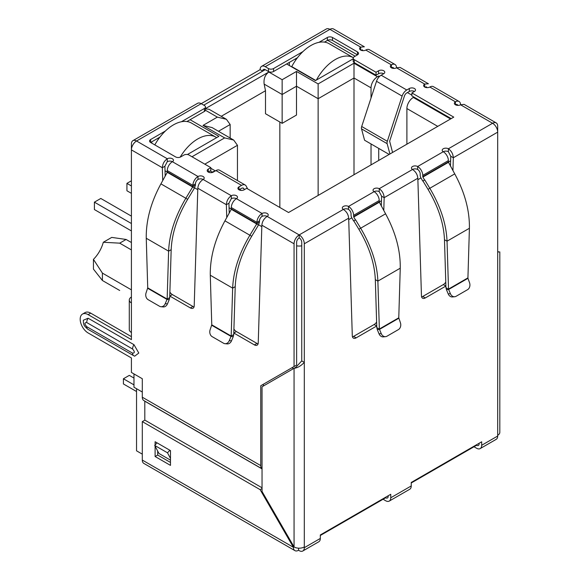 <?xml version="1.0" encoding="UTF-8"?>
<svg xmlns="http://www.w3.org/2000/svg" width="580" height="580" viewBox="0 0 580 580"><rect width="100%" height="100%" fill="white"/><g stroke="black" fill="none" stroke-linecap="round" stroke-linejoin="round"><path stroke-width="0.87" d="M387.143 143.659A4.074 2.356 -60 0 1 387.048 142.854A4.074 2.356 -60 0 1 387.317 141.288L361.702 126.505A4.074 2.356 120 0 0 361.434 128.064A4.074 2.356 120 0 0 361.529 128.869L387.143 143.659L389.912 153.99M361.702 126.505L376.507 81.294L402.121 96.084L387.317 141.288M389.165 154.425L364.574 140.229L361.529 128.869M402.121 96.084A7.243 4.183 -60 0 1 406.761 89.987L409.328 88.508A3.625 2.088 180 0 1 413.272 88.058A3.625 2.088 180 0 1 415.505 89.987A3.625 2.088 180 0 1 414.446 91.466A3.625 2.088 0 0 0 409.328 91.466L406.761 92.945A3.625 2.088 -60 0 0 404.441 95.997L389.637 141.201L392.566 152.46M383.713 73.725A3.625 2.088 0 0 0 378.588 73.725L376.028 75.204L376.028 72.246L378.588 70.767A3.625 2.088 180 0 1 382.532 70.311A3.625 2.088 180 0 1 384.772 72.246A3.625 2.088 180 0 1 383.713 73.725L381.147 75.204A7.243 4.183 120 0 0 376.507 81.294M376.028 75.204L354.257 62.633L354.257 59.675L376.028 72.246M318.964 42.34L327.359 37.49A3.625 2.088 180 0 1 332.485 37.49L357.454 51.91A3.625 2.088 180 0 1 358.52 53.389A3.625 2.088 180 0 1 357.454 54.868L354.257 56.717A3.625 2.088 0 0 0 353.191 58.196L353.191 61.154A3.625 2.088 0 0 0 354.257 62.633M353.191 58.196A3.625 2.088 0 0 0 354.257 59.675M357.454 51.91L357.454 54.868L332.485 40.448A3.625 2.088 0 0 0 327.359 40.448L324.459 42.123M297.475 57.703L273.571 71.507L273.571 68.549L302.97 51.576M268.446 71.507L265.248 69.658A3.625 2.088 60 0 0 263.436 69.477A3.625 2.088 60 0 0 262.682 71.137L260.123 69.658A7.243 4.183 60 0 1 261.623 66.337A7.243 4.183 60 0 1 265.248 66.7L268.446 68.549L268.446 71.507A3.625 2.088 0 0 0 273.571 71.507M268.446 68.549A3.625 2.088 0 0 0 273.571 68.549M181.417 121.749L204.414 108.475A3.625 2.088 0 0 0 205.472 106.996A3.625 2.088 0 0 0 204.414 105.516L201.209 103.668L260.123 69.658M395.016 64.489A7.243 4.183 -60 0 1 396.517 67.809A3.625 2.088 180 0 1 391.391 67.809A3.625 2.088 180 0 1 390.333 66.33A3.625 2.088 180 0 1 391.391 64.851A7.243 4.183 -60 0 1 395.016 64.489L369.402 49.706A7.243 4.183 120 0 0 365.777 50.061A3.625 2.088 180 0 1 360.658 50.061A3.625 2.088 180 0 1 359.6 48.582A3.625 2.088 180 0 1 360.658 47.103L329.918 29.355A7.243 4.183 -120 0 0 326.301 29L261.623 66.337M167.272 161.711L164.894 166.257L162.335 167.736C162.574 163.93 164.22 160.943 167.272 158.753A3.625 2.088 180 0 1 171.223 158.304A3.625 2.088 180 0 1 173.456 160.232A3.625 2.088 180 0 1 172.398 161.711A3.625 2.088 0 0 0 167.272 161.711L167.272 158.753L136.539 141.005A7.243 4.183 120 0 0 131.413 149.879L131.413 143.963A7.243 4.183 -120 0 1 132.914 140.65L197.591 103.312A7.243 4.183 -120 0 1 201.209 103.668L136.539 141.005A7.243 4.183 -120 0 0 132.914 140.65M204.414 108.475L204.414 111.432A3.625 2.088 0 0 0 205.472 109.953L205.472 106.996M204.414 111.432L186.912 121.539M159.928 137.119L150.626 142.484A3.625 2.088 180 0 1 149.56 141.005A3.625 2.088 180 0 1 150.626 139.526L165.423 130.986M451.204 118.603L411.887 95.903L411.887 92.945L453.763 117.124L288.557 212.512L246.674 188.333L244.115 189.812A3.625 2.088 180 0 1 238.989 189.812A3.625 2.088 180 0 1 237.93 188.333A3.625 2.088 180 0 1 238.989 186.854L241.555 185.375A7.243 4.183 -60 0 1 245.173 185.013L219.559 170.223A7.243 4.183 120 0 0 215.941 170.585L213.375 172.064A3.625 2.088 180 0 1 208.256 172.064L210.815 170.585L210.815 167.627L189.044 155.056A3.625 2.088 0 0 0 183.925 155.056L180.721 156.904A3.625 2.088 180 0 1 175.595 156.904L150.626 142.484L150.626 139.526M414.446 91.466L411.887 92.945M244.383 189.653L243.875 188.696A3.625 2.088 -60 0 0 243.368 188.152A3.625 2.088 -60 0 0 241.555 188.333L238.989 189.812L238.989 186.854M245.173 185.013A7.243 4.183 -60 0 1 246.195 186.107L247.667 188.906M208.256 169.106L208.256 172.064A3.625 2.088 180 0 1 207.198 170.585A3.625 2.088 180 0 1 208.256 169.106L210.815 167.627M198.012 179.459L198.012 176.501A3.625 2.088 180 0 1 201.956 176.044A3.625 2.088 180 0 1 204.196 177.98A3.625 2.088 180 0 1 203.131 179.459A3.625 2.088 0 0 0 198.012 179.459A3.625 2.088 120 0 0 195.445 183.896L192.886 185.375A7.243 4.183 -60 0 1 198.012 176.501L172.398 161.711A7.243 4.183 120 0 0 167.272 170.585L192.886 185.375L192.85 186.637L185.846 198.258L160.914 183.867L167.265 172.332L167.272 170.585M262.044 216.427L262.044 213.469L236.43 198.679A3.625 2.088 0 0 0 231.311 198.679L231.311 195.721A3.625 2.088 180 0 1 235.255 195.271A3.625 2.088 180 0 1 237.488 197.2A3.625 2.088 180 0 1 236.43 198.679A7.243 4.183 120 0 0 231.311 207.553L256.918 222.343A7.243 4.183 -60 0 1 262.044 213.469A3.625 2.088 180 0 1 265.995 213.019A3.625 2.088 180 0 1 268.228 214.948A3.625 2.088 180 0 1 267.17 216.427A3.625 2.088 0 0 0 262.044 216.427A3.625 2.088 120 0 0 259.485 220.864L256.918 222.343L256.693 223.967L249.879 235.233L224.946 220.835L231.304 209.307L231.311 207.553M376.746 325.974A5.43 3.139 -60 0 1 376.703 325.996L356.135 337.872A5.43 3.139 -60 0 1 353.423 338.14A5.43 3.139 -60 0 1 352.299 335.805L348.674 218.167C348.312 214.44 346.543 211.519 343.367 209.402A3.625 2.088 180 0 1 342.309 207.923A3.625 2.088 180 0 1 344.542 205.994A3.625 2.088 180 0 1 348.493 206.444A7.243 4.183 60 0 1 353.611 215.318L353.735 217.007L355.424 219.936L353.611 220.98L351.922 218.051A4.198 2.421 60 0 1 351.052 215.122L351.052 213.839A3.625 2.088 -120 0 0 348.493 209.402A3.625 2.088 0 0 0 343.367 209.402L299.186 234.914A7.243 4.183 120 0 0 294.06 243.788L294.06 366.531L296.626 365.052L296.626 242.31A3.625 2.088 -60 0 1 299.186 237.873A3.625 2.088 60 0 1 301.745 242.31L301.745 360.905L295.923 367.227L262.044 386.787L262.044 491.492L294.06 546.947A7.243 4.183 0 0 0 304.304 546.947L304.304 547.687A7.243 4.183 60 0 1 302.803 551A7.243 4.183 60 0 1 299.186 550.645L298.548 550.275A7.243 4.183 -60 0 1 294.923 550.63A7.243 4.183 -60 0 1 293.422 547.317L260.123 489.643L142.303 421.616L142.303 460.063A7.243 4.183 -60 0 0 143.804 463.384L294.923 550.63M376.79 327.54L377.275 329.585L379.494 329.389L376.79 327.54L375.318 279.632C374.622 263.378 369.126 246.587 358.846 229.252L353.786 220.879L355.598 219.835L360.658 228.208C371.425 246.384 377.167 264.016 377.877 281.111L400.251 268.199C400.534 250.545 395.647 232.42 385.584 213.817L379.349 202.217L379.226 200.528A7.243 4.183 -120 0 0 374.107 191.654A3.625 2.088 180 0 1 373.041 190.182A3.625 2.088 180 0 1 375.282 188.246A3.625 2.088 180 0 1 379.226 188.703C382.278 190.878 383.924 193.872 384.163 197.679L383.786 210.54M445.904 286.049A5.43 3.139 -60 0 1 445.861 286.07L425.292 297.946A5.43 3.139 -60 0 1 422.581 298.214A5.43 3.139 -60 0 1 421.457 295.88L417.832 178.241C417.47 174.515 415.7 171.593 412.525 169.476A3.625 2.088 180 0 1 411.466 167.997A3.625 2.088 180 0 1 413.7 166.061A3.625 2.088 180 0 1 417.651 166.518A7.243 4.183 60 0 1 422.769 175.392L448.384 160.602A7.243 4.183 -120 0 0 443.265 151.728A3.625 2.088 180 0 1 442.199 150.249A3.625 2.088 180 0 1 444.439 148.321A3.625 2.088 180 0 1 448.384 148.77L448.384 151.728L450.762 156.274L453.321 157.753L452.944 170.607M302.803 551L318.819 541.756A7.243 4.183 -120 0 0 320.32 538.443L320.32 534.956L390.753 494.283L390.753 497.771A7.243 4.183 60 0 1 389.252 501.091L409.748 489.259A7.243 4.183 -120 0 0 411.242 485.946L411.242 482.459L481.683 441.786L481.683 445.273L497.691 436.037L497.691 251.923C500.497 251.923 500.497 251.923 497.691 251.923C500.497 251.923 500.497 251.923 497.691 251.923L497.691 132.138L453.321 157.753C453.082 153.946 451.436 150.952 448.384 148.77L492.572 123.264L460.549 104.777A3.625 2.088 180 0 1 455.43 104.777A3.625 2.088 180 0 1 454.365 103.298A3.625 2.088 180 0 1 455.43 101.819A7.243 4.183 -60 0 1 459.048 101.464A7.243 4.183 -60 0 1 460.549 104.777L464.08 104.364L496.19 122.902A7.243 4.183 -60 0 1 497.691 126.222L497.691 132.138A7.243 4.183 -120 0 0 492.572 123.264A7.243 4.183 -60 0 1 496.19 122.902M459.048 101.464L433.434 86.674A7.243 4.183 120 0 0 429.816 87.029A3.625 2.088 180 0 1 424.69 87.029A3.625 2.088 180 0 1 423.632 85.55A3.625 2.088 180 0 1 424.69 84.071L424.69 87.029L426.597 86.906M365.777 50.061L391.391 64.851L391.391 67.809A3.625 2.088 -60 0 1 393.204 67.628A3.625 2.088 -60 0 1 393.82 68.418M429.816 87.029L455.43 101.819L455.43 104.777A3.625 2.088 -60 0 1 457.243 104.596A3.625 2.088 -60 0 1 457.859 105.386M448.384 161.885L448.507 162.291L422.892 177.074L422.769 176.675L448.384 161.885L448.384 160.602M448.384 151.728A3.625 2.088 0 0 0 443.265 151.728L417.651 166.518L417.651 169.476A3.625 2.088 60 0 1 420.21 173.913L420.21 175.196A4.198 2.421 60 0 0 421.08 178.125L422.769 181.054L424.756 179.909L429.816 188.282C440.583 206.451 446.325 224.09 447.035 241.186L448.514 289.094L467.929 277.885L469.409 228.274C469.691 210.62 464.805 192.487 454.742 173.884L448.507 162.291M422.769 176.675L422.769 175.392M422.892 177.074L424.582 180.003M424.756 179.909L422.943 180.953L428.004 189.326C438.277 206.632 443.765 223.423 444.476 239.707L447.035 241.186L469.409 228.274M467.929 277.885L467.959 278.313L448.652 289.464L445.947 287.615L444.476 239.707M450.413 293.697L448.195 293.893L446.433 289.659L448.652 289.464L450.413 293.697A5.43 4.285 84.9 0 0 454.684 296.743A5.43 4.285 84.9 0 0 456.119 296.279L467.545 289.688A5.43 4.285 84.9 0 0 469.524 282.663L467.959 278.313M446.433 289.659L445.947 287.615M448.195 293.893A5.43 4.285 84.9 0 0 452.465 296.938L454.684 296.743M417.651 169.476A3.625 2.088 0 0 0 412.525 169.476L379.226 188.703L379.226 191.661L381.604 196.2L384.163 197.679L417.832 178.241M381.314 206.052L381.604 196.2M352.459 336.849A5.43 3.139 120 0 0 353.575 336.393L374.143 324.517A5.43 3.139 120 0 0 376.623 322.038M421.616 296.916A5.43 3.139 120 0 0 422.733 296.467L443.301 284.591A5.43 3.139 120 0 0 445.781 282.112M450.471 166.119L450.762 156.274M400.251 268.199L398.772 317.811L379.356 329.019L377.877 281.111L375.318 279.632M398.772 317.811L400.367 322.596A5.43 4.285 -95.1 0 1 398.387 329.614L386.962 336.212A5.43 4.285 -95.1 0 1 385.526 336.668A5.43 4.285 -95.1 0 1 381.256 333.623L379.494 329.389L398.801 318.239M381.256 333.623L379.037 333.826L377.275 329.585M379.037 333.826A5.43 4.285 84.9 0 0 383.308 336.871L385.526 336.668M259.485 220.864L259.441 222.125L256.882 223.605L231.347 208.858M259.441 222.125L258.499 225.011L231.304 209.307M224.946 220.835C214.897 239.424 210.011 257.549 210.286 275.224L232.652 288.137L231.181 336.045L233.74 334.566L235.219 286.658C235.915 270.403 241.403 253.605 251.691 236.277L258.499 225.011M235.219 286.658L232.652 288.137C233.363 271.063 239.105 253.424 249.879 235.233L251.691 236.277M211.765 324.836L231.181 336.045L229.274 340.649A5.43 4.285 95.1 0 1 225.011 343.693A5.43 4.285 95.1 0 1 223.575 343.237L212.149 336.639A5.43 4.285 95.1 0 1 210.17 329.621L211.765 324.836L210.286 275.224M233.74 334.566L233.262 336.61L231.043 336.414L211.736 325.264M225.011 343.693L227.23 343.896A5.43 4.285 -84.9 0 0 231.493 340.851L233.262 336.61M195.445 183.896L195.409 185.158L192.85 186.637L167.315 171.89M195.409 185.158L194.467 188.036L167.265 172.332M160.914 183.867C150.858 202.456 145.971 220.581 146.254 238.249L168.62 251.169L167.149 299.077L169.708 297.598L171.18 249.69C171.883 233.436 177.371 216.637 187.652 199.31L194.467 188.036M171.18 249.69L168.62 251.169C169.331 234.088 175.073 216.456 185.846 198.258L187.652 199.31M147.726 287.861L167.149 299.077L165.242 303.681A5.43 4.285 95.1 0 1 160.979 306.726A5.43 4.285 95.1 0 1 159.536 306.262L148.11 299.664A5.43 4.285 95.1 0 1 146.138 292.646L147.726 287.861L146.254 238.249M169.708 297.598L169.229 299.642L167.011 299.447L147.704 288.296M160.979 306.726L163.197 306.921A5.43 4.285 -84.9 0 0 167.46 303.876L169.229 299.642M348.674 218.167L304.304 243.788A7.243 4.183 -120 0 0 299.186 234.914L299.186 237.873M379.226 191.661A3.625 2.088 0 0 0 374.107 191.661L348.493 206.444L348.493 209.402M265.248 66.7L329.918 29.355A7.243 4.183 -60 0 1 333.543 29L364.37 46.799L360.658 47.103L360.658 50.061L362.558 49.938M479.123 443.265L479.123 443.794A3.625 2.088 60 0 1 478.37 445.454A3.625 2.088 60 0 1 476.557 445.273L411.242 482.988M388.194 495.762L388.194 496.291A3.625 2.088 60 0 1 387.44 497.952A3.625 2.088 60 0 1 385.635 497.771L320.32 535.485M301.745 360.905L304.304 362.384C300.889 365.98 297.475 367.952 294.06 368.3L294.06 546.947L293.422 547.317L142.303 460.063M497.691 435.297A7.243 4.183 0 0 0 499.815 432.339L499.815 251.923M400.048 67.396L396.517 67.809L424.69 84.071L428.41 83.767L400.048 67.396M231.311 198.679L228.933 203.225L226.367 204.704C226.613 200.905 228.259 197.911 231.311 195.721L203.131 179.459C199.962 181.569 198.193 184.491 197.823 188.225L194.206 305.863A5.43 3.139 60 0 1 193.082 308.197A5.43 3.139 60 0 1 190.363 307.929L169.795 296.054A5.43 3.139 60 0 1 169.759 296.032M304.304 243.788L304.304 546.947M299.186 234.914L267.17 216.427C263.994 218.537 262.225 221.458 261.863 225.192L258.238 342.831A5.43 3.139 60 0 1 257.114 345.165A5.43 3.139 60 0 1 254.395 344.897L233.834 333.021A5.43 3.139 60 0 1 233.791 333M229.223 213.077L228.933 203.225M226.751 217.565L226.367 204.704L197.823 188.225M233.914 329.063A5.43 3.139 -120 0 0 236.393 331.543L256.962 343.418A5.43 3.139 -120 0 0 258.078 343.875M169.875 292.095A5.43 3.139 -120 0 0 172.354 294.575L192.923 306.45A5.43 3.139 -120 0 0 194.039 306.9M165.191 176.102L164.894 166.257M162.719 180.59L162.335 167.736L131.413 149.879L131.413 302.941A7.243 4.183 180 0 1 129.289 299.983A7.243 4.183 180 0 1 131.413 297.025M129.289 299.983L129.289 329.556A7.243 4.183 0 0 0 131.413 332.514L131.413 339.612L88.124 314.621A11.23 6.481 -120 0 0 82.512 314.07A11.23 6.481 -120 0 0 80.185 319.21A11.23 6.481 -120 0 0 88.124 332.964L131.413 357.954L131.413 372.447L142.303 378.733L142.303 397.213L260.761 465.61L260.761 385.751L263.327 384.272L263.327 386.048M131.413 336.654L90.69 313.142A11.23 6.481 -120 0 0 85.072 312.591L82.512 314.07M170.476 460.128L158.949 453.473L154.708 445.425L157.028 442.837L169.831 450.232L167.511 452.821L170.476 458.439M170.476 451.443L169.831 450.232M154.708 445.425L167.511 452.821M260.761 385.751L294.06 366.531M86.717 326.678A5.612 3.241 120 0 0 87.877 329.244C82.701 324.844 84.288 324.524 83.433 322.85L83.353 320.225L88.124 318.217L133.973 344.687L138.801 353.046L134.676 356.178L133.726 355.714A5.612 3.241 -60 0 1 132.566 353.147L86.717 326.678C84.397 323.959 84.397 322.574 86.717 322.531L132.566 349.008C134.886 351.726 134.886 353.104 132.566 353.147M142.303 397.213A7.243 4.183 -60 0 0 143.804 400.534L262.044 468.799A7.243 4.183 -60 0 1 260.761 465.61M144.819 420.159L144.804 401.208L262.044 468.894M481.683 445.273A7.243 4.183 60 0 1 480.182 448.594A7.243 4.183 60 0 1 476.557 448.231L473.998 446.752M497.691 436.037A7.243 4.183 60 0 1 496.19 439.35L480.182 448.594M389.252 501.091A7.243 4.183 60 0 1 385.635 500.728L383.068 499.25M298.548 548.151L298.548 550.275M155.106 444.983L155.106 441.728L170.476 450.602L170.476 465.385L155.106 456.518L155.106 446.187M263.291 495.132L263.291 493.645M262.044 487.795L144.862 420.137L142.303 421.616M157.666 451.044L157.666 455.039L170.476 462.434M262.044 488.534L260.123 489.643M157.666 455.039L155.106 456.518M131.413 242.527L126.099 239.46L111.744 237.401L103.312 242.266L119.697 243.158L131.413 249.922M131.413 289.855L102.406 273.107L93.438 259.369A23.548 13.594 120 0 0 103.312 242.266M136.539 388.709L136.539 450.82L142.303 454.147M142.303 392.036L133.973 387.23L133.973 373.926M151.779 143.151L151.779 141.825M203.776 105.147L265.248 69.658M289.326 65.518L289.326 62.408M241.323 190.414L239.634 189.442M379.501 76.466L378.718 76.016L378.718 77.314M378.718 148.393L378.718 160.457M411.887 95.163L407.407 92.575M327.627 40.31L355.149 56.202M353.191 58.805L315.447 80.598L286.636 63.959M190.066 119.712L218.885 136.351L187.42 154.519M205.472 108.605L268.83 72.022C265.082 74.784 263.516 78.815 264.146 84.107L282.148 94.504L296.496 86.217L318.137 98.716L318.137 195.431M371.033 98.013L371.033 87.848A9.055 5.227 -60 0 1 377.435 76.756L378.718 76.016M413.932 97.085L413.293 97.454A9.055 5.227 120 0 0 406.892 108.547L406.892 144.188M211.33 172.651L212.222 172.137A9.055 5.227 -60 0 1 214.738 171.281M295.089 59.08L296.039 59.631M157.542 138.497L158.492 139.048M371.033 164.894L371.033 143.956M191.987 156.76L224.649 137.902L203.007 125.41L217.348 117.124L226.403 119.291L230.158 124.519L230.158 138.018M226.403 119.291L209.061 109.279L205.472 108.83M203.007 125.41L212.062 127.571L233.704 140.07L237.452 145.297L237.452 180.554M224.649 137.902L233.704 140.07M268.83 72.022L282.148 79.714L296.496 71.434L318.137 83.926L353.996 63.22L353.996 78.01L371.033 87.848M318.137 83.926L318.137 98.716L353.996 78.01L353.996 174.725M296.496 71.434L296.496 115.057L282.148 123.337L282.148 79.714M221.226 116.304L265.502 90.741L264.146 84.107M279.843 207.481L279.843 122.003M282.148 123.337L265.502 113.724L265.502 90.741M93.438 259.369L93.438 269.098L102.406 280.495L119.697 290.478M126.099 239.46L119.697 243.158M102.406 280.495L102.406 273.107M133.973 378.066L129.304 375.369L123.409 378.769L133.973 384.866M123.409 378.769L123.409 383.946L136.539 391.522M316.404 80.047A36.221 20.916 -60 0 1 335.298 59.53A36.221 20.916 -60 0 1 353.307 57.674L329.077 43.681A36.221 20.916 120 0 0 310.967 45.479A36.221 20.916 120 0 0 291.755 66.584L291.755 66.917M315.745 80.431L291.755 66.584M180.162 157.166A36.221 20.916 -60 0 1 197.751 138.939A36.221 20.916 -60 0 1 215.869 137.141A36.221 20.916 -60 0 1 216.652 137.641M215.869 137.141L191.53 123.098A36.221 20.916 120 0 0 173.42 124.888A36.221 20.916 120 0 0 154.802 144.899M131.413 185.963L126.933 183.374L126.933 190.769L131.413 193.357M131.413 223.525L94.402 202.159L100.804 198.462L131.413 216.13M94.402 202.159L94.402 209.554L131.413 230.92M126.933 183.374L131.413 180.786M381.147 75.204L406.761 89.987M378.588 73.725L378.588 70.767M332.485 40.448L332.485 37.49M327.359 40.448L327.359 37.49M409.328 88.508L409.328 91.466M243.875 188.696L242.636 187.985M241.555 185.375L215.941 170.585M454.742 173.884L428.004 189.326M374.143 324.517L376.703 325.996M353.575 336.393L356.135 337.872M422.733 296.467L425.292 297.946M443.301 284.591L445.861 286.07M353.611 215.318L379.226 200.528M379.226 201.811L353.611 216.601M379.349 202.217L353.735 217.007M358.846 229.252L385.584 213.817M229.274 340.649L231.493 340.851M165.242 303.681L167.46 303.876M261.863 225.192L294.06 243.788M233.834 333.021L236.393 331.543M192.923 306.45L190.363 307.929M172.354 294.575L169.795 296.054M131.413 302.941L131.413 332.514M88.124 314.621L90.69 313.142M256.962 343.418L254.395 344.897M133.973 344.687A5.612 3.241 120 0 0 132.566 349.008M88.124 318.217A5.612 3.241 120 0 0 86.717 322.531M133.973 355.837A5.612 3.241 -60 0 1 133.726 355.714L87.877 329.244M304.304 547.687L320.32 538.443M390.753 497.771L411.242 485.946M450.624 160.791L448.412 162.066M420.964 177.915L417.875 179.691M381.473 200.716L379.255 201.992M351.806 217.841L348.718 219.624M301.745 245.84A9.055 5.227 180 0 1 296.626 245.84M292.784 367.27L292.784 369.039M261.812 226.649L258.622 224.801M231.355 209.061L229.064 207.742M197.78 189.674L194.59 187.833M167.323 172.093L165.032 170.766M217.348 117.124L205.436 110.251M353.996 63.22L377.435 76.756M413.293 97.454L450.566 118.972M212.222 172.137L210.177 170.955M218.464 131.268L230.158 124.519M204.798 164.154L237.452 145.297M406.892 108.547L437.755 126.368M497.691 251.655L499.09 251.923L498.401 252.01M215.39 170.904L210.815 168.258"/></g></svg>
